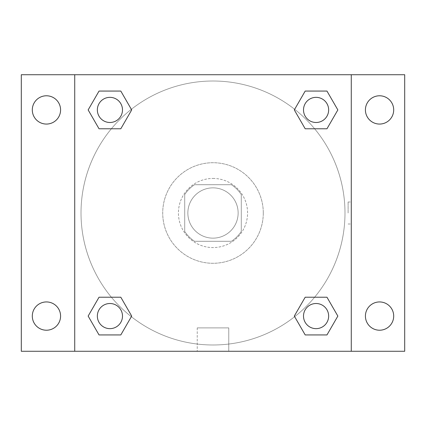 <?xml version="1.0" encoding="UTF-8"?>
<svg xmlns="http://www.w3.org/2000/svg" width="426" height="426" viewBox="0 0 426 426"><rect width="100%" height="100%" fill="white"/><g stroke="black" fill="none" stroke-linecap="round" stroke-linejoin="round"><path stroke-width="0.32" stroke-dasharray="2.13 1.6" d="M238.139 213A25.139 25.139 0 0 0 200.428 191.226A25.139 25.139 0 0 0 200.428 234.774A25.139 25.139 0 0 0 238.139 213A25.139 25.139 0 0 0 200.428 191.226A25.139 25.139 0 0 0 200.428 234.774A25.139 25.139 0 0 0 238.139 213M231.44 241.281L194.56 241.281A33.766 33.766 0 0 1 184.719 231.44L184.719 194.56A33.766 33.766 0 0 1 194.56 184.719L231.44 184.719A33.766 33.766 0 0 1 241.281 194.56L241.281 231.44A33.766 33.766 0 0 1 231.44 241.281L194.56 241.281A33.766 33.766 0 0 1 184.719 231.44L184.719 194.56A33.766 33.766 0 0 1 194.56 184.719L231.44 184.719A33.766 33.766 0 0 1 241.281 194.56L241.281 231.44A33.766 33.766 0 0 1 231.44 241.281M213 178.43A34.57 34.57 0 0 1 242.937 230.285A34.57 34.57 0 0 1 183.063 230.285A34.57 34.57 0 0 1 213 178.43A34.57 34.57 0 0 0 178.43 213A34.57 34.57 0 0 0 213 247.57A34.57 34.57 0 0 0 247.57 213A34.57 34.57 0 0 0 213 178.43M263.284 213A50.284 50.284 0 0 0 187.861 169.452A50.284 50.284 0 0 0 187.861 256.548A50.284 50.284 0 0 0 263.284 213A50.284 50.284 0 0 0 187.861 169.452A50.284 50.284 0 0 0 187.861 256.548A50.284 50.284 0 0 0 263.284 213M46.439 330.219A14.143 14.143 0 0 0 58.687 309.01A14.143 14.143 0 0 0 34.192 309.01A14.143 14.143 0 0 0 46.439 330.219M379.561 330.219A14.143 14.143 0 0 0 391.808 309.01A14.143 14.143 0 0 0 367.313 309.01A14.143 14.143 0 0 0 379.561 330.219M379.561 124.062A14.143 14.143 0 0 0 391.808 102.852A14.143 14.143 0 0 0 367.313 102.852A14.143 14.143 0 0 0 379.561 124.062M46.439 124.062A14.143 14.143 0 0 0 58.687 102.852A14.143 14.143 0 0 0 34.192 102.852A14.143 14.143 0 0 0 46.439 124.062M21.3 74.726L404.7 74.726L404.7 351.274L21.3 351.274L21.3 74.726M74.726 74.726L351.274 74.726L351.274 351.274L74.726 351.274L74.726 74.726L351.274 74.726L351.274 351.274L74.726 351.274L74.726 74.726L74.726 351.274M224.001 74.726L201.999 74.731L224.001 74.726M228.762 351.274L197.238 351.274L228.762 351.274L197.238 351.274L228.762 351.274L228.762 327.892L197.238 327.892L228.762 327.892L197.238 327.892L228.762 327.892L228.762 351.274M344.991 213A131.991 131.991 0 0 0 147.007 98.694A131.991 131.991 0 0 0 147.007 327.306A131.991 131.991 0 0 0 344.991 213A131.991 131.991 0 0 0 147.007 98.694A131.991 131.991 0 0 0 147.007 327.306A131.991 131.991 0 0 0 344.991 213M122.491 316.076A12.572 12.572 0 0 0 103.635 305.192A12.572 12.572 0 0 0 103.635 326.966A12.572 12.572 0 0 0 122.491 316.076A12.572 12.572 0 0 0 103.635 305.192A12.572 12.572 0 0 0 103.635 326.966A12.572 12.572 0 0 0 122.491 316.076A12.572 12.572 0 0 0 103.635 305.192A12.572 12.572 0 0 0 103.635 326.966A12.572 12.572 0 0 0 122.491 316.076M328.648 109.924A12.572 12.572 0 0 0 309.793 99.034A12.572 12.572 0 0 0 309.793 120.808A12.572 12.572 0 0 0 328.648 109.924A12.572 12.572 0 0 0 309.793 99.034A12.572 12.572 0 0 0 309.793 120.808A12.572 12.572 0 0 0 328.648 109.924A12.572 12.572 0 0 0 309.793 99.034A12.572 12.572 0 0 0 309.793 120.808A12.572 12.572 0 0 0 328.648 109.924M122.491 109.924A12.572 12.572 0 0 0 103.635 99.034A12.572 12.572 0 0 0 103.635 120.808A12.572 12.572 0 0 0 122.491 109.924A12.572 12.572 0 0 0 103.635 99.034A12.572 12.572 0 0 0 103.635 120.808A12.572 12.572 0 0 0 122.491 109.924A12.572 12.572 0 0 0 103.635 99.034A12.572 12.572 0 0 0 103.635 120.808A12.572 12.572 0 0 0 122.491 109.924M303.509 316.076A12.572 12.572 0 0 1 322.365 305.192A12.572 12.572 0 0 1 322.365 326.966A12.572 12.572 0 0 1 303.509 316.076A12.572 12.572 0 0 1 322.365 305.192A12.572 12.572 0 0 1 322.365 326.966A12.572 12.572 0 0 1 303.509 316.076M74.726 213L74.726 201.999L74.731 213M351.274 213L351.274 201.999L351.269 213M348.106 213L348.106 201.999L348.106 213M351.274 74.726L351.274 351.274M99.034 334.932L88.15 316.076L99.034 297.22L88.15 316.076L99.034 334.932M120.808 297.22L131.693 316.076L120.808 334.932L131.693 316.076L120.808 297.22M305.192 128.78L294.307 109.924L305.192 91.068L294.307 109.924L305.192 128.78M326.966 91.068L337.85 109.924L326.966 128.78L337.85 109.924L326.966 91.068M99.034 128.78L88.15 109.924L99.034 91.068L88.15 109.924L99.034 128.78M120.808 91.068L131.693 109.924L120.808 128.78L131.693 109.924L120.808 91.068M305.192 334.932L294.307 316.076L305.192 297.22L294.307 316.076L305.192 334.932M326.966 297.22L337.85 316.076L326.966 334.932L337.85 316.076L326.966 297.22M328.648 316.076A12.572 12.572 0 0 0 309.793 305.192A12.572 12.572 0 0 0 309.793 326.966A12.572 12.572 0 0 0 328.648 316.076M348.106 224.001L351.274 224.001M348.106 201.999L351.274 201.999M197.238 327.892L197.238 351.274L197.238 327.892"/><path stroke-width="0.64" d="M21.3 74.726L404.7 74.726L404.7 351.274L21.3 351.274L21.3 74.726M379.561 95.781A14.143 14.143 0 0 1 393.699 109.924A14.143 14.143 0 0 1 379.561 124.062A14.143 14.143 0 0 1 365.417 109.924A14.143 14.143 0 0 1 379.561 95.781M379.561 301.938A14.143 14.143 0 0 1 393.699 316.076A14.143 14.143 0 0 1 379.561 330.219A14.143 14.143 0 0 1 365.417 316.076A14.143 14.143 0 0 1 379.561 301.938M46.439 301.938A14.143 14.143 0 0 1 60.583 316.076A14.143 14.143 0 0 1 46.439 330.219A14.143 14.143 0 0 1 32.301 316.076A14.143 14.143 0 0 1 46.439 301.938M46.439 95.781A14.143 14.143 0 0 1 60.583 109.924A14.143 14.143 0 0 1 46.439 124.062A14.143 14.143 0 0 1 32.301 109.924A14.143 14.143 0 0 1 46.439 95.781M99.034 297.22L120.808 297.22L131.693 316.076L120.808 334.932L99.034 334.932L88.15 316.076L99.034 297.22L120.808 297.22L99.034 297.22M305.192 91.068L326.966 91.068L337.85 109.924L326.966 128.78L305.192 128.78L294.307 109.924L305.192 91.068L326.966 91.068L305.192 91.068M74.726 351.274L74.726 74.726M351.274 74.726L351.274 351.274M99.034 91.068L120.808 91.068L131.693 109.924L120.808 128.78L99.034 128.78L88.15 109.924L99.034 91.068L120.808 91.068L99.034 91.068M305.192 297.22L326.966 297.22L337.85 316.076L326.966 334.932L305.192 334.932L294.307 316.076L305.192 297.22L326.966 297.22L305.192 297.22M326.966 334.932L305.192 334.932L326.966 334.932M328.648 316.076A12.572 12.572 0 0 0 309.793 305.192A12.572 12.572 0 0 0 309.793 326.966A12.572 12.572 0 0 0 328.648 316.076M120.808 334.932L99.034 334.932L120.808 334.932M122.491 316.076A12.572 12.572 0 0 0 103.635 305.192A12.572 12.572 0 0 0 103.635 326.966A12.572 12.572 0 0 0 122.491 316.076M326.966 128.78L305.192 128.78L326.966 128.78M328.648 109.924A12.572 12.572 0 0 0 309.793 99.034A12.572 12.572 0 0 0 309.793 120.808A12.572 12.572 0 0 0 328.648 109.924M120.808 128.78L99.034 128.78L120.808 128.78M122.491 109.924A12.572 12.572 0 0 0 103.635 99.034A12.572 12.572 0 0 0 103.635 120.808A12.572 12.572 0 0 0 122.491 109.924"/></g></svg>
